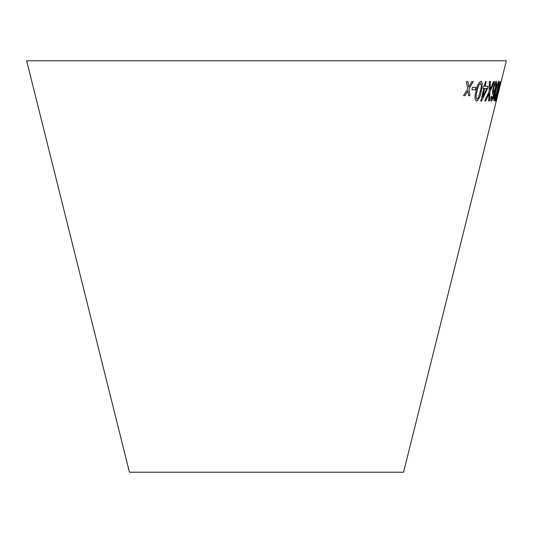 <?xml version="1.0" encoding="UTF-8"?>
<svg xmlns="http://www.w3.org/2000/svg" width="533" height="533" viewBox="0 0 533 533"><rect width="100%" height="100%" fill="white"/><g stroke="black" fill="none" stroke-linecap="round" stroke-linejoin="round"><path stroke-width="0.8" d="M26.65 60.782L506.35 60.782L403.554 472.218L129.446 472.218L26.65 60.782M466.422 81.582L467.581 89.051L463.577 95.654L465.089 95.667L467.941 90.797L468.48 95.667L469.966 95.647L469.047 88.918L473.197 81.576L471.772 81.596L468.694 87.152L467.981 81.596L466.422 81.582M472.431 87.345L471.892 89.737L475.309 89.777L475.849 87.385L472.431 87.345M481.292 91.13L482.298 83.281L480.933 81.309C478.614 82.508 476.962 85.813 475.969 91.23C474.523 96.666 474.696 99.951 476.482 101.103C478.721 99.878 480.32 96.553 481.292 91.13L482.298 83.281M476.462 101.097L476.482 101.103C478.694 99.871 480.3 96.546 481.272 91.123M481.306 81.369L480.933 81.309M490.367 81.376L489.374 81.309L489.101 91.743L484.783 100.797L485.656 100.857L489.067 93.555L488.661 100.997L489.447 101.01L489.967 91.636L494.411 81.536L493.631 81.522L490.047 89.717L490.367 81.376L490.12 88.405M483.751 88.458L480.793 101.103L481.512 101.11L487.548 88.418L488.061 86.226L485.15 86.259L486.243 81.589L485.363 81.582L484.27 86.259L483.278 86.246L482.758 88.445L483.751 88.458L482.738 88.438M493.172 87.938C492.312 91.703 492.239 93.801 492.945 94.241L494.544 91.616L492.372 98.545L491.752 99.191L491.812 96.14L491.213 96.32C490.6 99.438 490.62 101.05 491.286 101.163L492.832 98.891L495.224 90.663C496.643 85.287 496.963 82.155 496.176 81.269C495.21 81.716 494.211 83.941 493.172 87.938M491.266 101.157L492.832 98.891M491.792 99.198L491.519 98.185M493.991 101.017C494.924 99.871 496.016 96.573 497.282 91.116L499.041 83.201L498.961 81.149C497.949 82.255 496.796 85.533 495.503 90.99C494.078 96.433 493.578 99.778 494.018 101.017C494.944 99.878 496.043 96.58 497.302 91.123L499.041 83.201M498.488 88.465L495.357 101.07L499.794 86.193L499.248 86.266L500.194 81.616L498.208 88.458M499.561 87.305L499.108 89.771L499.561 87.305M499.081 89.764L499.534 87.305M495.503 101.063L499.248 88.385M499.221 88.378L499.767 86.186M500.38 81.602L499.248 86.266M496.523 97.233L498.675 88.451L499.128 88.411L496.523 97.233L498.701 88.458L499.128 88.411M499.021 83.195L498.935 81.149M494.511 99.038L494.491 99.031C494.338 97.672 494.804 95.001 495.883 91.023C496.783 87.046 497.642 84.407 498.448 83.108L498.475 83.115C498.575 84.48 498.089 87.146 497.009 91.11L494.511 99.038C494.358 97.679 494.824 95.007 495.903 91.03C496.809 87.052 497.662 84.414 498.475 83.115M492.925 94.234L494.544 91.616M491.499 98.179L491.792 96.133M492.805 98.885L495.224 90.663M495.204 90.657C496.623 85.28 496.936 82.149 496.156 81.269M493.565 92.122L493.538 92.122C493.072 91.823 493.145 90.377 493.758 87.785L495.71 83.235C496.143 83.634 496.036 85.18 495.384 87.885L493.565 92.122C493.092 91.829 493.165 90.383 493.785 87.785L495.71 83.235M480.766 101.103L481.512 101.11L487.548 88.418M487.528 88.418L488.041 86.219M486.216 81.582L485.15 86.259M482.572 97.259L484.61 88.451L486.769 88.438L482.572 97.259L484.63 88.458L486.769 88.438M484.764 100.79L485.656 100.857M485.636 100.85L489.067 93.555M488.641 100.99L489.447 101.01M489.421 101.01L489.947 91.629L494.384 81.536M490.1 88.398L490.047 89.717M482.278 83.275L480.913 81.302M476.749 99.098L476.935 99.138C475.862 97.845 475.896 95.207 477.048 91.23C477.681 87.285 478.827 84.627 480.493 83.268L480.493 83.268C481.526 84.567 481.466 87.199 480.313 91.163L478.334 97.726L476.935 99.138M476.915 99.131C475.836 97.865 475.869 95.227 477.028 91.223C477.655 87.279 478.807 84.62 480.473 83.261M471.872 89.731L475.309 89.777L475.829 87.379M463.557 95.647L465.089 95.667L467.941 90.797M468.46 95.66L469.966 95.647M469.939 95.64L469.027 88.911L473.177 81.569M467.961 81.589L468.694 87.152"/></g></svg>
